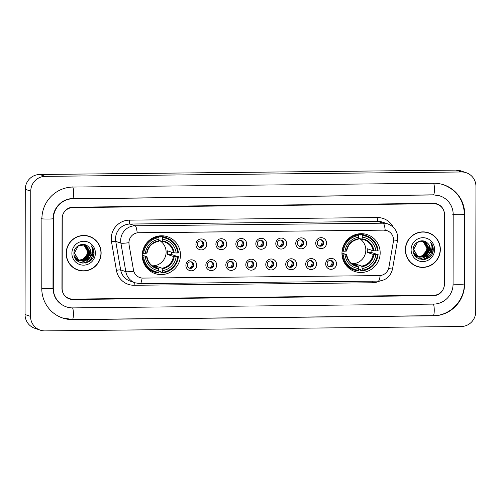 <?xml version="1.0" encoding="UTF-8"?>
<svg xmlns="http://www.w3.org/2000/svg" width="501" height="501" viewBox="0 0 501 501"><rect width="100%" height="100%" fill="white"/><g stroke="black" fill="none" stroke-linecap="round" stroke-linejoin="round"><path stroke-width="0.75" d="M341.964 253.287A19.451 19.063 108.8 0 0 354.814 271.504A19.451 19.063 108.8 0 0 380.171 252.886A19.451 19.063 108.8 0 0 367.321 234.668A19.451 19.063 108.8 0 0 341.964 253.287M349.297 267.81A19.082 18.706 -71.2 0 1 348.477 267.841A19.451 19.063 108.8 0 0 348.496 267.835M142.259 255.391A19.451 19.063 108.8 0 0 155.11 273.602A19.451 19.063 108.8 0 0 180.466 254.984A19.451 19.063 108.8 0 0 167.616 236.773A19.451 19.063 108.8 0 0 142.259 255.391M149.592 269.907A19.082 18.706 -71.2 0 1 148.772 269.939A19.451 19.063 108.8 0 0 148.791 269.939M196.705 265.254A5.505 5.398 -71.2 0 1 191.288 270.803A5.505 5.398 -71.2 0 1 185.896 265.367A5.505 5.398 -71.2 0 1 191.307 259.819A5.505 5.398 -71.2 0 1 196.705 265.254M187.368 265.11A3.3 3.238 108.8 0 0 189.553 268.204A3.3 3.238 108.8 0 0 193.856 265.042A3.3 3.238 108.8 0 0 191.676 261.948A3.3 3.238 108.8 0 0 187.368 265.11M216.676 265.042A5.505 5.398 -71.2 0 1 211.259 270.59A5.505 5.398 -71.2 0 1 205.861 265.154A5.505 5.398 -71.2 0 1 211.278 259.606A5.505 5.398 -71.2 0 1 216.676 265.042M207.339 264.897A3.3 3.238 108.8 0 0 209.524 267.991A3.3 3.238 108.8 0 0 213.827 264.835A3.3 3.238 108.8 0 0 211.647 261.741A3.3 3.238 108.8 0 0 207.339 264.897M236.647 264.835A5.505 5.398 -71.2 0 1 231.23 270.383A5.505 5.398 -71.2 0 1 225.832 264.948A5.505 5.398 -71.2 0 1 231.249 259.399A5.505 5.398 -71.2 0 1 236.647 264.835M227.31 264.691A3.3 3.238 108.8 0 0 229.489 267.784A3.3 3.238 108.8 0 0 233.798 264.622A3.3 3.238 108.8 0 0 231.619 261.528A3.3 3.238 108.8 0 0 227.31 264.691M256.618 264.622A5.505 5.398 -71.2 0 1 251.201 270.171A5.505 5.398 -71.2 0 1 245.803 264.735A5.505 5.398 -71.2 0 1 251.22 259.186A5.505 5.398 -71.2 0 1 256.618 264.622M247.281 264.478A3.3 3.238 108.8 0 0 249.46 267.572A3.3 3.238 108.8 0 0 253.769 264.409A3.3 3.238 108.8 0 0 251.583 261.322A3.3 3.238 108.8 0 0 247.281 264.478M276.59 264.409A5.505 5.398 -71.2 0 1 271.173 269.964A5.505 5.398 -71.2 0 1 265.774 264.528A5.505 5.398 -71.2 0 1 271.191 258.973A5.505 5.398 -71.2 0 1 276.59 264.409M267.252 264.271A3.3 3.238 108.8 0 0 269.432 267.365A3.3 3.238 108.8 0 0 273.74 264.202A3.3 3.238 108.8 0 0 271.555 261.109A3.3 3.238 108.8 0 0 267.252 264.271M296.561 264.202A5.505 5.398 -71.2 0 1 291.144 269.751A5.505 5.398 -71.2 0 1 285.745 264.315A5.505 5.398 -71.2 0 1 291.162 258.767A5.505 5.398 -71.2 0 1 296.561 264.202M287.223 264.058A3.3 3.238 108.8 0 0 289.403 267.152A3.3 3.238 108.8 0 0 293.711 263.989A3.3 3.238 108.8 0 0 291.526 260.896A3.3 3.238 108.8 0 0 287.223 264.058M316.532 263.989A5.505 5.398 -71.2 0 1 311.115 269.544A5.505 5.398 -71.2 0 1 305.716 264.108A5.505 5.398 -71.2 0 1 311.134 258.554A5.505 5.398 -71.2 0 1 316.532 263.989M307.188 263.852A3.3 3.238 108.8 0 0 309.374 266.945A3.3 3.238 108.8 0 0 313.682 263.783A3.3 3.238 108.8 0 0 311.497 260.689A3.3 3.238 108.8 0 0 307.188 263.852M336.497 263.783A5.505 5.398 -71.2 0 1 331.086 269.331A5.505 5.398 -71.2 0 1 325.688 263.895A5.505 5.398 -71.2 0 1 331.105 258.347A5.505 5.398 -71.2 0 1 336.497 263.783M327.159 263.639A3.3 3.238 108.8 0 0 329.345 266.732A3.3 3.238 108.8 0 0 333.647 263.57A3.3 3.238 108.8 0 0 331.468 260.476A3.3 3.238 108.8 0 0 327.159 263.639M206.731 244.35A5.505 5.398 -71.2 0 1 201.314 249.899A5.505 5.398 -71.2 0 1 195.916 244.463A5.505 5.398 -71.2 0 1 201.333 238.914A5.505 5.398 -71.2 0 1 206.731 244.35M197.388 244.206A3.3 3.238 108.8 0 0 199.573 247.3A3.3 3.238 108.8 0 0 203.882 244.137A3.3 3.238 108.8 0 0 201.696 241.044A3.3 3.238 108.8 0 0 197.388 244.206M226.696 244.137A5.505 5.398 -71.2 0 1 221.285 249.686A5.505 5.398 -71.2 0 1 215.887 244.25A5.505 5.398 -71.2 0 1 221.304 238.701A5.505 5.398 -71.2 0 1 226.696 244.137M217.359 243.993A3.3 3.238 108.8 0 0 219.544 247.087A3.3 3.238 108.8 0 0 223.847 243.924A3.3 3.238 108.8 0 0 221.667 240.831A3.3 3.238 108.8 0 0 217.359 243.993M246.667 243.924A5.505 5.398 -71.2 0 1 241.25 249.479A5.505 5.398 -71.2 0 1 235.852 244.043A5.505 5.398 -71.2 0 1 241.269 238.489A5.505 5.398 -71.2 0 1 246.667 243.924M237.33 243.787A3.3 3.238 108.8 0 0 239.516 246.88A3.3 3.238 108.8 0 0 243.818 243.718A3.3 3.238 108.8 0 0 241.639 240.624A3.3 3.238 108.8 0 0 237.33 243.787M266.638 243.718A5.505 5.398 -71.2 0 1 261.221 249.266A5.505 5.398 -71.2 0 1 255.823 243.83A5.505 5.398 -71.2 0 1 261.24 238.282A5.505 5.398 -71.2 0 1 266.638 243.718M257.301 243.574A3.3 3.238 108.8 0 0 259.487 246.667A3.3 3.238 108.8 0 0 263.789 243.505A3.3 3.238 108.8 0 0 261.61 240.411A3.3 3.238 108.8 0 0 257.301 243.574M286.61 243.505A5.505 5.398 -71.2 0 1 281.193 249.06A5.505 5.398 -71.2 0 1 275.794 243.624A5.505 5.398 -71.2 0 1 281.211 238.069A5.505 5.398 -71.2 0 1 286.61 243.505M277.272 243.367A3.3 3.238 108.8 0 0 279.452 246.461A3.3 3.238 108.8 0 0 283.76 243.298A3.3 3.238 108.8 0 0 281.581 240.204A3.3 3.238 108.8 0 0 277.272 243.367M306.581 243.298A5.505 5.398 -71.2 0 1 301.164 248.847A5.505 5.398 -71.2 0 1 295.765 243.411A5.505 5.398 -71.2 0 1 301.182 237.862A5.505 5.398 -71.2 0 1 306.581 243.298M297.243 243.154A3.3 3.238 108.8 0 0 299.423 246.248A3.3 3.238 108.8 0 0 303.731 243.085A3.3 3.238 108.8 0 0 301.546 239.992A3.3 3.238 108.8 0 0 297.243 243.154M326.552 243.085A5.505 5.398 -71.2 0 1 321.135 248.634A5.505 5.398 -71.2 0 1 315.736 243.198A5.505 5.398 -71.2 0 1 321.154 237.649A5.505 5.398 -71.2 0 1 326.552 243.085M317.214 242.947A3.3 3.238 108.8 0 0 319.394 246.035A3.3 3.238 108.8 0 0 323.702 242.879A3.3 3.238 108.8 0 0 321.517 239.785A3.3 3.238 108.8 0 0 317.214 242.947M191.326 261.854A3.3 3.238 -71.2 0 1 189.215 268.066M211.297 261.641A3.3 3.238 -71.2 0 1 209.186 267.86M231.268 261.434A3.3 3.238 -71.2 0 1 229.157 267.647M251.239 261.221A3.3 3.238 -71.2 0 1 249.129 267.44M271.204 261.008A3.3 3.238 -71.2 0 1 269.093 267.227M291.175 260.802A3.3 3.238 -71.2 0 1 289.064 267.014M311.146 260.589A3.3 3.238 -71.2 0 1 309.036 266.808M331.117 260.382A3.3 3.238 -71.2 0 1 329.007 266.595M201.346 240.95A3.3 3.238 -71.2 0 1 199.235 247.162M221.317 240.737A3.3 3.238 -71.2 0 1 219.206 246.949M241.288 240.524A3.3 3.238 -71.2 0 1 239.177 246.742M261.259 240.317A3.3 3.238 -71.2 0 1 259.149 246.53M281.23 240.104A3.3 3.238 -71.2 0 1 279.12 246.323M301.195 239.898A3.3 3.238 -71.2 0 1 299.091 246.11M321.166 239.685A3.3 3.238 -71.2 0 1 319.056 245.903M129.089 244.425A9.907 9.713 -71.2 0 1 138.696 232.721L383.816 230.141A9.907 9.713 -71.2 0 1 393.379 241.645L388.889 267.327A9.907 9.713 -71.2 0 1 379.288 275.6L143.061 278.086A9.907 9.713 -71.2 0 1 133.491 270.014L128.989 244.394L128.995 241.225M160.37 235.833A19.451 19.063 108.8 0 0 160.358 235.821A19.082 18.706 -71.2 0 1 160.99 236.347L162.443 236.841L162.575 237.624A17.466 17.122 108.8 0 1 177.811 252.967L178.4 252.911A18.199 17.842 108.8 0 0 166.457 237.699A18.199 17.842 108.8 0 0 162.443 236.841M360.075 233.729A19.451 19.063 108.8 0 0 360.056 233.716A19.082 18.706 -71.2 0 1 360.689 234.243L362.142 234.737L362.279 235.52A17.466 17.122 108.8 0 1 377.516 250.863L378.105 250.813A18.199 17.842 108.8 0 0 366.162 235.595A18.199 17.842 108.8 0 0 362.142 234.737M433.747 203.757L72.908 207.558A11.009 10.79 108.8 0 0 62.074 218.655L61.955 288.232A11.009 10.79 108.8 0 0 72.751 299.103L433.584 295.308A11.009 10.79 108.8 0 0 444.418 284.211L444.537 214.628A11.009 10.79 108.8 0 0 433.747 203.757M453.073 284.117L453.192 214.541A19.815 19.426 108.8 0 0 440.097 195.979A19.815 19.426 108.8 0 0 433.76 194.97L72.927 198.765A19.815 19.426 108.8 0 0 53.425 218.749L53.3 288.325A19.815 19.426 108.8 0 0 66.401 306.881A19.815 19.426 108.8 0 0 72.733 307.896L433.572 304.101A19.815 19.426 108.8 0 0 453.073 284.117M475.95 186.472A14.679 14.391 108.8 0 0 461.559 171.975L45.209 176.358A14.679 14.391 108.8 0 0 30.761 191.157L30.542 316.394A14.679 14.391 108.8 0 0 44.94 330.892L461.289 326.508A14.679 14.391 108.8 0 0 475.731 311.71L475.95 186.472M466.249 172.72L460.757 170.86A14.679 14.391 108.8 0 0 456.06 170.108L39.711 174.492A14.679 14.391 108.8 0 0 25.269 189.29L25.05 314.528A14.679 14.391 108.8 0 0 34.751 328.28L40.243 330.14M464.728 214.422A31.557 30.937 108.8 0 0 443.873 184.863A31.557 30.937 108.8 0 0 433.778 183.253L72.946 187.048A31.557 30.937 108.8 0 0 41.89 218.868L41.771 288.444A31.557 30.937 108.8 0 0 62.625 318.003A31.557 30.937 108.8 0 0 72.714 319.613L433.547 315.818A31.557 30.937 108.8 0 0 464.602 283.998L464.421 214.315M66.163 253.4A17.798 17.447 108.8 0 0 77.924 270.07A17.798 17.447 108.8 0 0 101.127 253.036A17.798 17.447 108.8 0 0 89.366 236.366A17.798 17.447 108.8 0 0 66.163 253.4M77.649 269.976A17.798 17.447 108.8 0 0 83.053 270.79M405.365 249.83A17.798 17.447 108.8 0 0 417.133 266.501A17.798 17.447 108.8 0 0 440.335 249.467A17.798 17.447 108.8 0 0 428.574 232.796A17.798 17.447 108.8 0 0 405.365 249.83M416.857 266.407A17.798 17.447 108.8 0 0 422.262 267.221M142.065 278.042A12.844 2.399 -90.6 0 1 140.148 283.622L135.295 282.846A14.679 14.391 -71.2 0 1 125.807 271.642L120.904 243.129A14.679 14.391 -71.2 0 1 135.132 225.788A12.844 2.399 89.4 0 1 137.193 232.827L383.747 230.122L386.985 230.648M385.2 230.216A12.844 2.399 -90.6 0 0 383.14 223.183L135.132 225.788L129.978 224.041A14.679 14.391 108.8 0 0 115.75 241.382L120.66 269.895L125.807 271.642A12.844 1.234 -9.8 0 0 133.698 271.223L128.989 244.394M444.362 214.265A11.009 10.79 108.8 0 0 433.565 203.393L73.09 207.189A11.009 10.79 108.8 0 0 62.256 218.286L62.137 288.601A11.009 10.79 108.8 0 0 72.927 299.473L433.403 295.678A11.009 10.79 108.8 0 0 444.237 284.574L444.362 214.265M433.083 235.345A17.798 17.447 108.8 0 0 428.299 232.702M93.875 238.914A17.798 17.447 108.8 0 0 89.09 236.272M89.303 236.541A17.616 17.266 108.8 0 0 66.339 253.4A17.616 17.266 108.8 0 0 77.981 269.895A17.616 17.266 108.8 0 0 100.945 253.036A17.616 17.266 108.8 0 0 89.303 236.541L88.758 236.353A17.616 17.266 108.8 0 0 83.686 235.457M84.13 244.682L84.669 244.964L88.589 252.041L84.356 259.205L78.851 260.226M78.738 260.207L78.394 260.144M78.281 260.113L77.949 260.032M78.175 260.069L75.626 258.979M84.018 244.657L88.37 251.972L84.137 259.13L78.751 260.169M78.632 260.157L78.288 260.094M77.73 259.956L77.398 259.856M77.505 259.894L75.707 259.086M84.581 244.789L85.539 245.265L89.46 252.341L85.226 259.499L79.264 260.439M79.152 260.414L78.82 260.326M78.707 260.295L75.112 258.128M84.469 244.757L85.327 245.189L89.241 252.266L85.007 259.43L79.164 260.388M79.052 260.363L78.713 260.282M78.601 260.251L78.269 260.151M78.375 260.188L75.275 258.422M89.191 258.234A8.298 8.129 108.8 0 0 88.308 246.674C83.385 241.426 73.816 245.935 73.96 253.149C73.115 265.968 93.599 266.119 94.038 253.656L94.056 253.03C94.031 250.318 93.148 247.945 91.401 245.91C92.647 248.083 93.029 250.437 92.553 252.961L89.191 258.234L86.974 260.094L80.122 260.783L78.676 260.132L74.467 252.955L78.413 245.697L85.02 244.926L86.416 245.559L90.33 252.636L86.097 259.8L79.69 260.62L76.853 260.439M79.578 260.589L77.805 259.837L74.186 255.635M84.913 244.889L86.197 245.484L90.111 252.56L85.884 259.725L79.584 260.576M79.471 260.551L79.139 260.451M79.252 260.489L77.586 259.762L74.442 256.568M88.308 246.674C90.105 248.358 90.994 250.419 90.988 252.855L86.754 260.019L80.016 260.745M80.122 260.783L78.457 260.057L74.254 252.88M83.673 244.601L87.713 251.746L87.262 254.32L82.615 259.825M87.262 254.32A8.298 8.129 108.8 0 0 83.573 244.582M71.887 253.343A11.968 11.73 108.8 0 0 83.623 265.161A11.968 11.73 108.8 0 0 95.397 253.093A11.968 11.73 108.8 0 0 83.667 241.275A11.968 11.73 108.8 0 0 71.887 253.343M72.864 267.334A17.616 17.266 108.8 0 0 77.43 269.707L77.981 269.895M91.401 245.91L93.956 252.999L93.28 256.625M92.66 249.561L93.08 252.704L91.577 258.09L87.606 262.061L85.345 263.05M91.846 255.059L86.736 261.76L82.721 263.144M90.161 249.122L90.468 251.815L86.322 260.251M85.771 260.67L80.367 262.618M92.56 248.934L93.192 252.742L91.683 258.128L87.719 262.092L85.884 262.95M92.096 254.502L86.842 261.798L82.953 263.163M428.512 232.971A17.616 17.266 108.8 0 0 405.547 249.83A17.616 17.266 108.8 0 0 417.189 266.325A17.616 17.266 108.8 0 0 440.154 249.467A17.616 17.266 108.8 0 0 428.512 232.971L427.967 232.783A17.616 17.266 108.8 0 0 422.894 231.888M423.339 241.113L423.877 241.394L427.791 248.471L423.564 255.635L418.059 256.656M417.947 256.637L417.602 256.575M417.49 256.55L417.151 256.462M417.383 256.499L414.834 255.41M423.226 241.087L427.578 248.402L423.345 255.56L417.959 256.6M417.84 256.587L417.496 256.525M416.932 256.387L416.607 256.287M416.713 256.324L414.909 255.516M423.79 241.219L424.748 241.695L428.668 248.772L424.435 255.936L418.473 256.869M418.36 256.844L418.028 256.756M417.915 256.725L414.321 254.558M423.677 241.188L424.529 241.62L428.449 248.696L424.215 255.861L418.373 256.819M418.254 256.794L417.922 256.712M417.809 256.681L417.477 256.581M417.583 256.618L414.484 254.852M428.399 254.665A8.298 8.129 108.8 0 0 427.516 243.104C422.593 237.856 413.024 242.365 413.162 249.579C412.323 262.399 432.808 262.549 433.246 250.087L433.265 249.46C433.24 246.749 432.35 244.375 430.609 242.34C431.856 244.513 432.238 246.868 431.762 249.398L428.399 254.665L426.176 256.525L419.331 257.213L417.884 256.562L413.676 249.385L417.621 242.127L424.228 241.357L425.625 241.989L429.539 249.066L425.305 256.23L418.899 257.051L416.062 256.869M418.786 257.019L417.014 256.268L413.388 252.066M424.115 241.319L425.405 241.914L429.319 248.991L425.086 256.155L418.792 257.007M418.679 256.982L418.348 256.881M418.46 256.919L416.794 256.193L413.644 252.999M427.516 243.104C429.313 244.789 430.202 246.849 430.19 249.291L425.963 256.449L419.218 257.176M419.331 257.213L417.665 256.487L413.457 249.31M422.882 241.031L426.921 248.177L426.47 250.75L421.823 256.255M426.47 250.75A8.298 8.129 108.8 0 0 422.781 241.012M411.096 249.774A11.968 11.73 108.8 0 0 422.831 261.591A11.968 11.73 108.8 0 0 434.605 249.523A11.968 11.73 108.8 0 0 422.869 237.706A11.968 11.73 108.8 0 0 411.096 249.774M412.072 263.764A17.616 17.266 108.8 0 0 416.638 266.137L417.189 266.325M430.609 242.34L433.158 249.429L432.488 253.055M431.868 245.991L432.288 249.135L430.785 254.521L426.814 258.491L424.554 259.487M431.048 251.489L425.944 258.19L421.93 259.574M429.37 245.553L429.67 248.245L425.531 256.681M424.98 257.101L419.569 259.048M431.762 245.365L432.401 249.172L430.891 254.558L426.921 258.529L425.092 259.38M431.298 250.932L426.05 258.228L422.155 259.593M199.492 247.206A4.039 3.958 108.8 0 0 201.571 241.069M219.457 246.999A4.039 3.958 108.8 0 0 221.542 240.856M239.428 246.786A4.039 3.958 108.8 0 0 241.513 240.643M259.399 246.573A4.039 3.958 108.8 0 0 261.484 240.436M279.37 246.367A4.039 3.958 108.8 0 0 281.456 240.223M299.341 246.154A4.039 3.958 108.8 0 0 301.427 240.017M319.312 245.947A4.039 3.958 108.8 0 0 321.398 239.804M189.466 268.11A4.039 3.958 108.8 0 0 191.551 261.973M209.437 267.903A4.039 3.958 108.8 0 0 211.522 261.76M229.408 267.691A4.039 3.958 108.8 0 0 231.493 261.553M249.379 267.484A4.039 3.958 108.8 0 0 251.464 261.34M269.35 267.271A4.039 3.958 108.8 0 0 271.436 261.127M289.321 267.058A4.039 3.958 108.8 0 0 291.407 260.921M309.292 266.851A4.039 3.958 108.8 0 0 311.371 260.708M329.257 266.638A4.039 3.958 108.8 0 0 331.343 260.501M152.317 265.818A13.577 13.308 108.8 0 0 159.512 240.499M171.405 252.141A17.429 17.084 -71.2 0 1 171.411 252.604A17.429 17.084 -71.2 0 1 171.311 254.439L177.805 256.631A17.466 17.122 108.8 0 1 162.518 272.293L162.518 270.596A15.781 15.468 108.8 0 0 176.139 256.65L173.402 256.481L167.503 254.477A13.577 13.308 108.8 0 0 167.509 250.819L173.409 252.817L176.145 252.986A15.781 15.468 108.8 0 0 162.575 239.321L162.575 237.624M152.999 266.288A13.577 13.308 108.8 0 0 156.068 266.194L161.967 268.198L162.518 270.596M143.681 256.988L142.816 256.95A18.199 17.842 108.8 0 0 154.759 272.168A18.199 17.842 108.8 0 0 158.773 273.02L158.911 272.331A17.466 17.122 108.8 0 1 143.681 256.988L145.346 256.969A15.781 15.468 108.8 0 0 158.917 270.634L158.366 268.235L153.463 266.57M142.259 255.159L146.975 256.762L145.346 256.969M158.034 236.121L160.859 237.079L160.971 236.34A18.199 17.842 108.8 0 1 164.986 237.198L166.457 237.699M162.518 272.293L162.38 272.982L160.909 272.488L160.802 271.674L158.917 271.035M145.998 266.914A18.199 17.842 108.8 0 0 153.287 271.667L154.759 272.168M162.38 272.982A18.199 17.842 108.8 0 0 178.394 256.575M142.816 256.95L142.303 256.775M177.811 252.967L176.145 252.986M176.139 256.65L177.805 256.631M158.917 270.634L158.911 272.331M162.575 239.321L162.017 241.344L158.792 240.248M174.185 252.899A14.116 13.834 108.8 0 0 162.261 240.887L162.017 241.344M146.975 256.762L146.68 256.85A14.116 13.834 108.8 0 0 158.604 268.855M142.39 253.143L143.687 253.324A17.466 17.122 108.8 0 1 158.974 237.662L158.836 236.879L157.364 236.378A18.199 17.842 108.8 0 0 156.312 236.535M158.836 236.879A18.199 17.842 108.8 0 0 142.823 253.287M158.974 237.662L158.967 239.359A15.781 15.468 108.8 0 0 145.353 253.312L143.687 253.324M145.353 253.312L146.687 253.187A14.116 13.834 108.8 0 1 158.654 240.925L158.967 239.359M156.068 267.453L156.068 266.194M167.503 254.477L171.311 254.439M352.021 263.72A13.577 13.308 108.8 0 0 359.217 238.395M371.109 250.037A17.429 17.084 -71.2 0 1 371.116 250.506A17.429 17.084 -71.2 0 1 371.016 252.335L377.51 254.527A17.466 17.122 108.8 0 1 362.223 270.196L362.223 268.498A15.781 15.468 108.8 0 0 375.838 254.546L373.107 254.383L367.202 252.379A13.577 13.308 108.8 0 0 367.208 248.715L373.113 250.719L375.844 250.882A15.781 15.468 108.8 0 0 362.279 237.217L362.279 235.52M352.704 264.184A13.577 13.308 108.8 0 0 355.773 264.09L361.672 266.094L362.223 268.498M343.379 254.89L342.521 254.846A18.199 17.842 108.8 0 0 354.457 270.064A18.199 17.842 108.8 0 0 358.478 270.922L358.616 270.233A17.466 17.122 108.8 0 1 343.379 254.89L345.051 254.871A15.781 15.468 108.8 0 0 358.616 268.536L358.065 266.131L353.161 264.465M341.964 253.061L346.673 254.658L345.051 254.871M357.733 234.017L360.563 234.975L360.676 234.243A18.199 17.842 108.8 0 1 364.69 235.094L366.162 235.595M362.223 270.196L362.079 270.884L360.614 270.383L360.501 269.576L358.616 268.931M345.703 264.81A18.199 17.842 108.8 0 0 352.992 269.569L354.457 270.064M362.079 270.884A18.199 17.842 108.8 0 0 378.098 254.477M342.521 254.846L342.008 254.677M377.516 250.863L375.844 250.882M375.838 254.546L377.51 254.527M358.616 268.536L358.616 270.233M362.279 237.217L361.722 239.246L358.491 238.15M373.89 250.794A14.116 13.834 108.8 0 0 361.966 238.783L361.722 239.246L364.258 239.829A13.577 13.308 108.8 0 0 361.747 239.246M346.673 254.658L346.385 254.746A14.116 13.834 108.8 0 0 358.309 266.757M342.095 251.039L343.385 251.226A17.466 17.122 108.8 0 1 358.678 235.564L358.541 234.781L357.069 234.28A18.199 17.842 108.8 0 0 356.017 234.43M358.541 234.781A18.199 17.842 108.8 0 0 342.527 251.189M358.678 235.564L358.672 237.255A15.781 15.468 108.8 0 0 345.057 251.208L343.385 251.226M345.057 251.208L346.391 251.082A14.116 13.834 108.8 0 1 358.359 238.827L358.672 237.255M355.766 265.355L355.773 264.09M367.202 252.379L371.016 252.335M433.553 183.253A5.874 1.096 89.4 0 1 434.455 189.347A5.874 1.096 89.4 0 1 433.421 194.845A5.874 1.096 89.4 0 1 433.346 194.833M443.46 184.719C456.718 190.036 463.701 199.912 464.421 214.353A5.874 0.376 -179.9 0 1 459.649 214.71A5.874 0.376 -179.9 0 1 452.779 214.403M464.421 214.353L464.295 283.929A5.874 0.376 -179.9 0 1 459.523 284.292A5.874 0.376 -179.9 0 1 453.073 284.061M433.14 315.674A5.874 1.096 -90.6 0 0 433.208 315.686A5.874 1.096 -90.6 0 0 434.248 310.188A5.874 1.096 -90.6 0 0 433.34 304.101M72.301 319.475A5.874 1.096 -90.6 0 0 72.376 319.488A5.874 1.096 -90.6 0 0 73.409 313.989A5.874 1.096 -90.6 0 0 72.501 307.896M41.771 288.394A5.874 0.376 0.1 0 0 48.221 288.62A5.874 0.376 0.1 0 0 52.993 288.257L53.119 218.68C52.862 208.053 62.293 198.452 72.582 198.64L433.421 194.845L439.684 195.841M41.477 218.73A5.874 0.376 0.1 0 0 48.346 219.043A5.874 0.376 0.1 0 0 53.119 218.68M72.532 186.911A5.874 1.096 89.4 0 1 73.622 193.142A5.874 1.096 89.4 0 1 72.582 198.64M456.06 170.108L461.559 171.975M25.05 314.528L30.542 316.394M25.269 189.29L30.761 191.157M39.711 174.492L45.209 176.358M433.171 315.686L433.547 315.818M72.338 319.488L72.714 319.613M433.384 194.845L433.76 194.97M72.551 198.64L72.927 198.765M377.309 217.534A3.67 0.689 -90.6 0 0 377.986 221.429L129.978 224.041A3.67 0.689 -90.6 0 1 129.302 220.146L377.309 217.534A18.349 17.986 -71.2 0 1 393.304 227.272M382.683 222.181A14.679 14.391 108.8 0 0 377.986 221.429L383.14 223.183A14.679 14.391 -71.2 0 1 387.83 223.928L382.683 222.181M128.857 242.703A12.844 1.234 -9.8 0 1 120.904 243.129L115.75 241.382A3.67 0.351 170.2 0 0 111.516 241.82A18.349 17.986 -71.2 0 1 129.302 220.146M380.153 275.55A12.844 2.399 89.4 0 1 378.236 281.117L140.148 283.622M388.588 268.561A12.844 0.395 9.9 0 0 392.533 268.956C390.686 276.427 385.92 280.485 378.236 281.117M393.529 239.935A12.844 0.395 9.9 0 0 397.537 240.342L392.533 268.956M379.758 281.023A18.349 17.986 -71.2 0 1 372.237 282.771L134.143 285.276A18.349 17.986 -71.2 0 1 116.42 270.333L111.516 241.82M116.42 270.333A3.67 0.351 170.2 0 1 120.66 269.895A14.679 14.391 108.8 0 0 130.147 281.099L135.295 282.846M134.4 282.545A3.67 0.689 -90.6 0 0 134.143 285.276M372.312 281.18A3.67 0.689 -90.6 0 0 372.237 282.771M161.967 268.198A13.577 13.308 108.8 0 0 173.402 256.481M146.975 256.8A13.577 13.308 108.8 0 0 158.366 268.235M162.211 268.818A14.116 13.834 108.8 0 0 174.179 256.556M173.409 252.817A13.577 13.308 108.8 0 0 162.042 241.35L164.553 241.933M361.672 266.094A13.577 13.308 108.8 0 0 373.107 254.383M346.679 254.702A13.577 13.308 108.8 0 0 358.065 266.131M361.916 266.72A14.116 13.834 108.8 0 0 373.884 254.458M373.113 250.719A13.577 13.308 108.8 0 0 364.258 239.829M62.212 317.866L72.376 319.488L433.208 315.686C449.829 315.937 464.69 300.719 464.295 283.929M65.988 306.744C57.797 303.493 53.463 297.331 52.993 288.257M397.537 240.342L397.763 237.831C397.425 231.08 394.112 226.446 387.83 223.928M158.955 235.965L160.915 236.629M155.824 267.647C150.87 265.755 147.927 262.136 147.006 256.781M147.751 268.974L148.672 269.287M147.012 253.124C148.29 246.63 152.104 242.716 158.441 241.388M358.66 233.861L360.62 234.524M355.528 265.543C350.568 263.651 347.631 260.032 346.705 254.677M347.456 266.876L348.37 267.183M346.711 251.02C347.995 244.526 351.802 240.612 358.146 239.284"/></g></svg>
